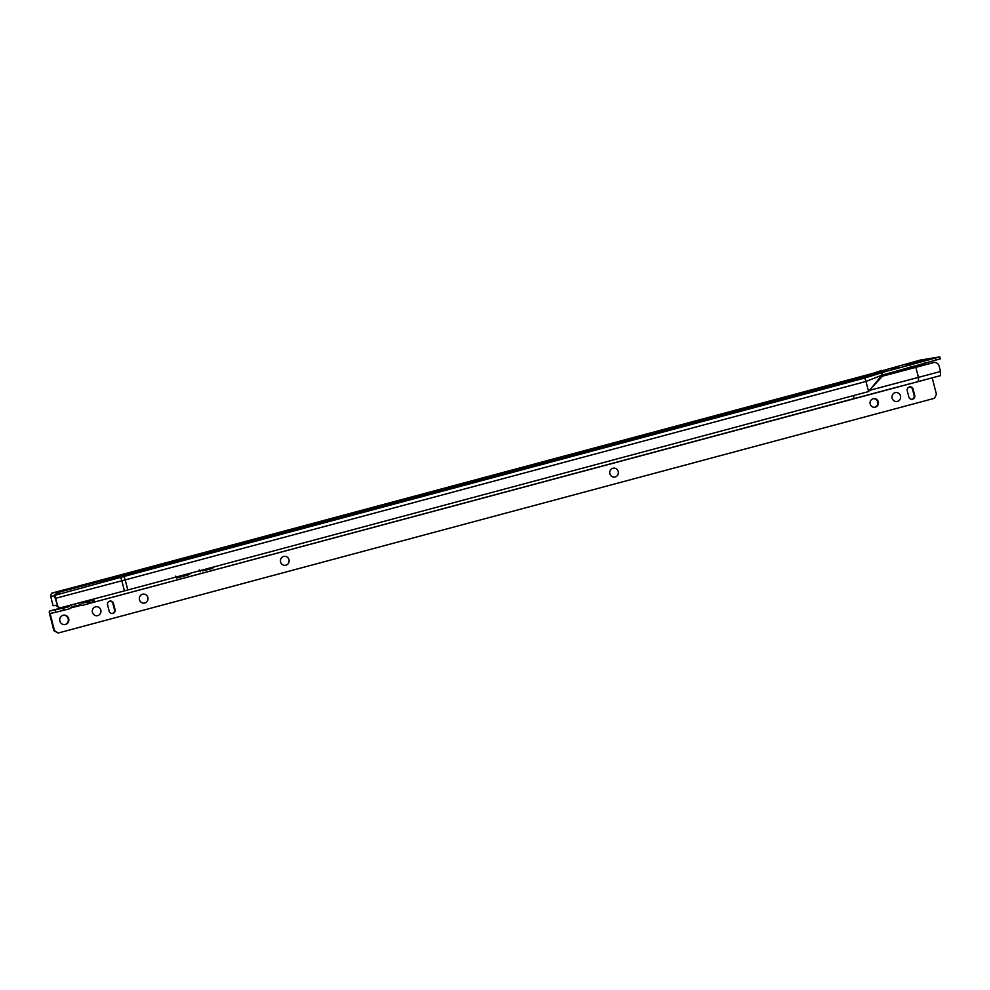 <?xml version="1.0" encoding="UTF-8"?>
<svg xmlns="http://www.w3.org/2000/svg" width="990" height="990" viewBox="0 0 990 990"><rect width="100%" height="100%" fill="white"/><g stroke="black" fill="none" stroke-linecap="round" stroke-linejoin="round"><path stroke-width="1.49" d="M126.51 573.829L133.7 571.985M131.509 572.604L125.198 574.052L131.509 572.604M140.456 570.104L146.211 568.631M144.59 569.077L138.922 570.376L144.59 569.077M179.264 559.907L171.864 561.441L179.264 559.907M187.494 557.506L193.248 556.034M191.627 556.479L185.959 557.778L191.627 556.479M502.784 473.034L509.974 471.19M507.783 471.809L501.46 473.257L507.783 471.809M516.731 469.31L522.485 467.837M520.864 468.282L515.196 469.582L520.864 468.282M549.821 460.437L557.011 458.593M554.821 459.212L548.497 460.659L554.821 459.212M563.755 456.712L569.522 455.239M567.901 455.685L562.233 456.984L567.901 455.685M837.738 383.514L830.338 385.048L837.738 383.514M864.357 376.188L871.547 374.331M869.356 374.95L863.045 376.398L869.356 374.95M879.058 372.24L886.248 370.396M884.058 371.015L877.734 372.463L884.058 371.015M892.992 368.515L898.759 367.043M897.138 367.488L891.47 368.787L897.138 367.488M929.598 359.506L922.086 361.313M923.93 360.546L930.563 359.16L923.93 360.546M55.329 605.348L53.732 605.769A67.481 13.365 -104.8 0 1 53.906 605.595L57.63 605.298M924.722 362.637L923.373 363.875L911.357 367.092L910.825 366.362M924.573 359.593L905.033 364.728L924.573 359.593M810.6 390.506L822.628 387.35L810.6 390.506M873.353 373.242L114.939 576.403A2.537 0.73 -105 0 0 114.902 576.415L873.329 373.242A2.537 0.73 -105 0 0 873.304 373.255L873.329 373.242A2.537 0.73 -105 0 1 873.353 373.242L920.304 360.075L939.77 356.883L940.277 358.875L881.942 375.173A2.537 2.425 -97.7 0 1 883.08 372.339L883.117 372.314A2.376 2.277 -97.7 0 1 883.662 372.079L862.488 377.042A2.537 0.73 -105 0 1 862.698 377.103L883.117 372.314M114.939 576.403L53.386 592.676L58.633 592.268L59.61 593.22M939.77 356.883L883.662 372.079M52.025 593.344L52.854 592.849M57.272 592.49L55.279 595.596M59.734 592.861L54.747 594.767L55.143 596.71M868.589 391.557L127.797 589.99L125.21 579.893L865.99 381.447L868.589 391.557L881.942 375.173L865.99 381.447A3.651 1.04 -105 0 0 864.344 378.143L862.698 377.103L121.906 575.549L123.564 576.576L864.344 378.143L883.08 372.339M127.797 589.99A39.848 1.386 -14.4 0 1 124.431 590.882L61.244 607.588A3.18 3.106 85.4 0 1 57.445 605.311L55.638 598.282A3.651 0.718 -104.8 0 0 54.574 595.386L120.421 577.418L119.171 576.279L58.633 592.268M872.425 387.065L883.86 374.653M924.957 363.157L923.373 363.875M57.705 606.635A3.18 3.106 -94.6 0 1 55.898 605.336M56.331 605.323A3.18 3.106 85.4 0 0 57.494 606.363M55.032 597.651L57.445 605.311M60.712 607.674L60.291 607.712A3.18 3.106 -94.6 0 1 57.036 605.348M55.143 595.609L56.789 592.527M54.599 595.72A19.528 0.681 165.6 0 1 51.492 596.302A19.528 0.681 165.6 0 1 50.651 596.314C51.096 593.703 51.901 592.564 53.064 592.886L53.336 592.812M895.665 392.547A4.529 4.331 -97.7 0 1 900.615 396.854A4.529 4.331 -97.7 0 1 896.111 401.544A4.529 4.331 -97.7 0 1 895.678 392.547A4.529 4.331 -97.7 0 1 900.603 396.854A4.529 4.331 -97.7 0 1 896.878 401.507M613.441 468.146A4.529 4.331 -97.7 0 1 618.218 471.512A4.529 4.331 -97.7 0 1 614.654 477.106A4.529 4.331 -97.7 0 1 609.865 473.752A4.529 4.331 -97.7 0 1 613.454 468.146A4.529 4.331 -97.7 0 1 618.243 471.5A4.529 4.331 -97.7 0 1 614.666 477.106M284.167 556.343A4.529 4.331 -97.7 0 1 288.956 559.709A4.529 4.331 -97.7 0 1 285.392 565.315A4.529 4.331 -97.7 0 1 280.603 561.949A4.529 4.331 -97.7 0 1 284.18 556.343A4.529 4.331 -97.7 0 1 288.981 559.709A4.529 4.331 -97.7 0 1 285.38 565.315M143.055 594.149A4.529 4.331 -97.7 0 1 147.844 597.502A4.529 4.331 -97.7 0 1 144.268 603.108A4.529 4.331 -97.7 0 1 139.479 599.742A4.529 4.331 -97.7 0 1 143.067 594.136A4.529 4.331 -97.7 0 1 147.857 597.502A4.529 4.331 -97.7 0 1 144.28 603.108M96.018 606.746A4.529 4.331 -97.7 0 1 100.794 610.1A4.529 4.331 -97.7 0 1 97.243 615.706A4.529 4.331 -97.7 0 1 92.441 612.352A4.529 4.331 -97.7 0 1 96.03 606.746A4.529 4.331 -97.7 0 1 100.819 610.1A4.529 4.331 -97.7 0 1 97.23 615.706M878.279 401.853A4.368 4.183 82.3 0 0 873.65 398.611A4.368 4.183 82.3 0 0 870.198 404.019A4.368 4.183 82.3 0 0 874.826 407.261A4.368 4.183 82.3 0 0 878.279 401.853M874.529 407.286A4.368 4.183 82.3 0 0 873.366 398.661M68.706 618.701A4.764 4.566 82.3 0 0 63.657 615.161A4.764 4.566 82.3 0 0 59.883 621.064A4.764 4.566 82.3 0 0 64.932 624.603A4.764 4.566 82.3 0 0 68.706 618.701M64.635 624.64A4.764 4.566 82.3 0 0 63.36 615.211M107.601 605.001L109.185 611.152A3.18 3.044 82.3 0 0 112.551 613.503A3.18 3.044 82.3 0 0 115.063 609.568L113.479 603.43A3.18 3.044 82.3 0 0 110.113 601.066A3.18 3.044 82.3 0 0 107.601 605.001M907.261 390.803L908.832 396.953A3.18 3.044 82.3 0 0 912.198 399.304A3.18 3.044 82.3 0 0 914.723 395.381L913.139 389.231A3.18 3.044 82.3 0 0 909.773 386.867A3.18 3.044 82.3 0 0 907.261 390.803M68.013 607.08L49.587 611.028A2.537 0.73 -105 0 0 49.5 613.59L53.893 630.679L58.113 633.043L934.449 398.302L936.441 394.342L932.209 377.846M55.23 610.261L55.749 612.265L50.082 613.503L54.475 630.593L58.113 633.043M112.254 613.528A3.18 3.044 82.3 0 0 114.469 609.654L112.897 603.504A3.18 3.044 82.3 0 0 109.828 601.116M911.901 399.329A3.18 3.044 82.3 0 0 914.129 395.456L912.545 389.305A3.18 3.044 82.3 0 0 909.476 386.929M82.814 603.12L92.417 600.447L93.32 599.111M55.749 612.265L69.622 608.788L70.946 607.278L80.351 604.766L82.232 605.41L89.706 603.393L89.162 601.4M81.625 605.187L70.29 607.996M933.508 362.612L915.861 367.339L918.448 377.413L918.46 381.521L940.401 375.656L940.5 371.51L939.102 366.04A4.764 4.566 82.3 0 0 933.508 362.612L932.914 362.699A4.764 4.566 -97.7 0 1 933.459 362.588L934.053 362.513M940.401 375.656L853.293 398.784A4.133 1.176 75 0 1 853.256 398.784L93.184 602.378M89.694 603.331L918.485 381.521M190.822 573.111L188.657 574.806A19.528 0.681 165.6 0 1 180.143 576.935L179.92 576.032M180.143 576.935L176.616 578.036L175.75 576.143M176.616 578.036L188.657 574.806M92.627 600.398L92.924 602.452L94.075 601.475A4.133 1.176 -105 0 0 93.926 598.95M853.603 395.567A4.133 1.176 75 0 1 853.293 398.784M214.335 566.812L212.169 568.507A19.528 0.681 165.6 0 1 203.668 570.636L203.433 569.733M203.668 570.636L212.169 568.507M200.141 571.737L199.275 569.844M87.169 601.945L87.689 603.95L87.169 601.945M64.164 610.248L63.657 608.256L64.164 610.248M49.587 611.028A2.537 0.73 -105 0 0 49.562 611.04L63.533 607.303L49.562 611.04M882.548 376.089L932.914 362.699M915.861 367.339L882.461 376.188M92.417 600.447L93.32 599.878L94.075 601.475M82.554 602.997L79.064 602.972L71.218 605.076L68.186 606.845M74.733 605.694L74.918 606.759M911.32 367.104L908.325 367.723M119.023 576.205A31.804 1.114 -14.4 0 0 121.708 575.487A2.537 0.73 -105 0 1 121.906 575.549A32.46 1.139 -14.4 0 1 119.171 576.279L58.138 592.292M121.708 575.487L862.488 377.042M114.258 576.588L53.423 592.663M935.426 358.219L935.934 360.212M114.902 576.415A2.537 0.73 -105 0 0 114.877 576.415L114.234 576.588M124.431 590.882L121.844 580.784A39.848 1.386 -14.4 0 0 125.21 579.893A3.651 1.04 -105 0 0 123.564 576.576A37.15 1.299 -14.4 0 1 120.421 577.418A3.651 0.718 -104.8 0 1 121.844 580.784L55.638 598.282M78.94 605.781L70.179 608.132M53.695 612.538L50.082 613.503M93.332 599.309L82.566 602.192L93.332 599.309M179.165 577.195L178.942 576.291M202.69 570.896L202.455 569.993M88.654 601.549L89.174 603.554M62.915 608.442L63.434 610.446M869.604 390.345L940.5 371.51M79.064 602.972L80.747 602.44M67.134 606.029L71.218 605.076M53.015 605.484L50.651 596.314M907.459 367.835L923.447 363.862M881.83 370.384L873.329 373.242M54.92 597.292L54.499 595.213M89.187 601.388L89.706 603.393M64.016 606.858L63.162 607.798M83.519 602.576L81.922 602.118"/></g></svg>
